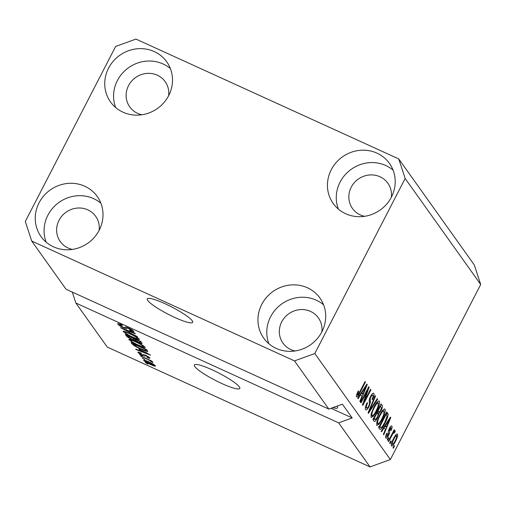 <?xml version="1.0" encoding="UTF-8"?>
<svg xmlns="http://www.w3.org/2000/svg" width="506" height="506" viewBox="0 0 506 506"><rect width="100%" height="100%" fill="white"/><g stroke="black" fill="none" stroke-linecap="round" stroke-linejoin="round"><path stroke-width="0.76" d="M192.242 320.772A25.578 4.048 -152.7 0 0 168.428 305.314A25.578 4.048 -152.7 0 0 147.246 298.882A25.578 4.048 -152.7 0 0 147.701 300.456A25.578 4.048 -152.7 0 0 171.515 315.915A25.578 4.048 -152.7 0 0 192.697 322.347A25.578 4.048 -152.7 0 0 192.242 320.772M239.332 386.862A25.578 4.048 -152.7 0 0 215.524 371.41A25.578 4.048 -152.7 0 0 194.336 364.978A25.578 4.048 -152.7 0 0 194.797 366.553A25.578 4.048 -152.7 0 0 218.605 382.005A25.578 4.048 -152.7 0 0 239.793 388.437A25.578 4.048 -152.7 0 0 239.332 386.862M332.79 407.653A21.739 3.441 -152.7 0 0 337.647 407.83A21.739 3.441 -152.7 0 0 337.262 406.489A21.739 3.441 -152.7 0 0 336.983 406.135M391.334 197.27A21.739 20.518 -35.5 0 0 387.862 183.223A21.739 20.518 -35.5 0 0 351.227 187.201A21.739 20.518 -35.5 0 0 352.448 208.453A21.739 20.518 -35.5 0 0 364.598 216.315M168.631 95.71A21.739 20.518 -35.5 0 0 165.165 81.662A21.739 20.518 -35.5 0 0 128.53 85.641A21.739 20.518 -35.5 0 0 129.751 106.892A21.739 20.518 -35.5 0 0 141.895 114.754M99.132 230.356A21.739 20.518 -35.5 0 0 95.666 216.309A21.739 20.518 -35.5 0 0 59.031 220.293A21.739 20.518 -35.5 0 0 60.252 241.539A21.739 20.518 -35.5 0 0 72.396 249.407M321.835 331.917A21.739 20.518 -35.5 0 0 318.363 317.869A21.739 20.518 -35.5 0 0 281.728 321.854A21.739 20.518 -35.5 0 0 282.955 343.1A21.739 20.518 -35.5 0 0 295.099 350.968M321.892 331.803A34.528 32.586 144.5 0 1 263.708 338.128A34.528 32.586 144.5 0 1 261.766 304.384A34.528 32.586 144.5 0 1 319.95 298.059A34.528 32.586 144.5 0 1 321.892 331.803M268.901 343.77A34.528 32.586 144.5 0 1 270.596 316.775A34.528 32.586 144.5 0 1 323.587 304.808M99.195 230.243A34.528 32.586 144.5 0 1 41.011 236.568A34.528 32.586 144.5 0 1 39.063 202.824A34.528 32.586 144.5 0 1 97.253 196.499A34.528 32.586 144.5 0 1 99.195 230.243M46.198 242.21A34.528 32.586 144.5 0 1 47.893 215.214A34.528 32.586 144.5 0 1 100.89 203.248M168.694 95.596A34.528 32.586 144.5 0 1 110.51 101.921A34.528 32.586 144.5 0 1 108.562 68.171A34.528 32.586 144.5 0 1 166.746 61.846A34.528 32.586 144.5 0 1 168.694 95.596M115.697 107.563A34.528 32.586 144.5 0 1 117.392 80.562A34.528 32.586 144.5 0 1 170.389 68.595M391.391 197.15A34.528 32.586 144.5 0 1 333.207 203.482A34.528 32.586 144.5 0 1 331.259 169.731A34.528 32.586 144.5 0 1 389.449 163.406A34.528 32.586 144.5 0 1 391.391 197.15M338.4 209.123A34.528 32.586 144.5 0 1 340.089 182.122A34.528 32.586 144.5 0 1 393.086 170.155M398.741 158.922L405.154 178.479L314.808 353.523L294.498 360.898L328.837 409.088L66.052 289.249L31.714 241.058L25.3 221.495L115.646 46.451L135.962 39.082L398.741 158.922L474.286 264.942L480.7 284.505L390.354 459.549L370.038 466.918L107.259 347.078L75.862 303.018L338.647 422.858L370.038 466.918M294.498 360.898L31.714 241.058M118.119 323.574L117.828 324.131C117.31 323.214 118.682 323.473 121.946 324.922L122.503 325.516C120.264 324.536 119.327 324.365 119.682 325.004L123.047 327.199C124.754 327.875 125.45 327.92 125.134 327.338C124.988 326.743 126.108 326.958 128.492 327.989C131.288 329.317 133.04 330.431 133.761 331.335C134.267 332.189 133.065 331.974 130.156 330.696L129.599 330.102C131.516 330.949 132.3 331.088 131.952 330.526L127.341 327.913L126.645 328.672L123.451 327.717C120.447 326.288 118.575 325.092 117.828 324.131L117.683 323.682M119.916 324.074L119.682 325.004M133.761 331.335L133.9 331.753M132.395 330.14L132.053 330.81L132.211 330.013M127.518 327.572L126.842 328.293M137.48 336.749L120.441 327.61L135.001 333.277L135.374 333.789L122.427 328.672L137.48 336.749M123.578 331.285L123.306 331.816C122.907 331.228 123.388 331.126 124.735 331.506L129.732 333.46C134.33 335.516 137.518 337.401 139.302 339.109C139.422 340.051 137.202 339.469 132.642 337.363L126.696 334.321L123.173 331.405M139.302 339.109L139.422 339.507M129.289 339.292L129.011 339.823C128.619 339.241 129.093 339.14 130.447 339.52L135.444 341.468C140.035 343.53 143.23 345.408 145.007 347.122C145.127 348.058 142.913 347.477 138.353 345.377L132.401 342.328L128.885 339.418M145.007 347.122L145.127 347.521M138.891 349.083L150.598 355.155L136.101 349.589L135.734 349.07L140.092 350.772L139.011 348.849M147.961 364.124L145.38 362.606L147.961 364.124M143.925 360.095L143.729 360.481C143.653 359.804 145.292 360.247 148.637 361.809C151.926 363.27 154.203 364.611 155.469 365.838C155.563 366.508 153.963 366.085 150.674 364.554C147.341 363.08 145.026 361.72 143.729 360.481L143.634 360.19M144.665 359.494L142.078 357.976L144.665 359.494M146.885 359.152L140.655 355.971L151.99 361.145L152.344 361.645L150.535 360.816L152.97 362.328L152.698 362.524L147.031 358.88M152.97 362.328L152.698 362.524L152.863 362.207M150.946 361.594L151.041 361.088M142.211 356.047L139.624 354.535L142.211 356.047M138.258 352.094L138.043 352.505C137.664 351.853 138.593 352.012 140.839 352.973L141.395 353.567C140.017 352.967 139.447 352.872 139.688 353.277L141.914 354.731L143.147 354.896C142.926 354.327 143.793 354.447 145.747 355.256L149.776 357.837C150.212 358.488 149.403 358.381 147.347 357.502L146.791 356.913L148.163 357.116L146.335 355.857L145.254 355.851C145.462 356.401 144.558 356.237 142.547 355.357C140.156 354.232 138.657 353.277 138.043 352.505L137.936 352.163M139.871 352.581L139.688 353.277M142.856 355.085L143.173 354.851M149.776 357.837L149.884 358.178M148.517 356.762L148.233 357.312L148.391 356.679M145.69 355.225L145.222 355.914M141.218 349.304C136.664 347.28 133.603 345.471 132.034 343.871L131.022 342.454L146.607 349.564L147.834 351.556C146.797 351.645 144.596 350.892 141.218 349.304L141.364 349.026M141.965 343.043C142.528 343.846 141.535 343.694 138.986 342.581L135.336 340.551L131.984 339.469C128.929 338.052 127.057 336.87 126.367 335.927L125.311 334.441L140.902 341.55L142.135 343.492M367.457 390.373L361.006 402.877L360.645 402.378L368.754 386.673L369.133 387.204L364.118 401.758L370.582 389.234L370.942 389.74L362.834 405.445L362.448 404.908L367.457 390.373L366.958 390.145M365.421 407.33L366.546 407.849C366.951 408.443 367.647 407.868 368.634 406.128C369.469 404.155 369.69 402.763 369.304 401.954C368.963 400.758 369.399 398.886 370.607 396.337C372.087 393.649 373.156 392.681 373.826 393.434C374.402 394.497 373.947 396.552 372.46 399.607L371.999 399.31C372.979 397.299 373.276 395.958 372.89 395.287C372.517 394.712 371.872 395.243 370.942 396.881L370.234 398.633L370.417 402.087L369.013 406.584C367.419 409.455 366.274 410.474 365.572 409.639C364.952 408.418 365.484 406.116 367.16 402.725L367.622 403.023C366.477 405.388 366.123 406.995 366.546 407.849L365.402 407.412M373.561 393.2L373.232 393.162M372.89 395.287L371.625 394.623M377.64 399.145L368.457 413.339L368.083 412.82L375.167 395.667L375.534 396.185L369.197 411.214L377.274 398.627L377.64 399.145L377.096 398.899M371.043 417.323L371.303 413.44L373.738 407.564C376.103 402.833 377.982 400.714 379.367 401.207C379.873 403.333 378.937 406.66 376.553 411.188L373.295 416.343L371.043 417.323L371.309 417.558M379.114 400.986L378.766 400.935M376.755 425.337L377.014 421.447L379.443 415.571C381.815 410.84 383.693 408.728 385.072 409.221C385.585 411.34 384.649 414.667 382.264 419.202L379 424.351L376.755 425.337L377.021 425.565M384.819 408.993L384.478 408.949M384.301 427.481L381.575 431.751L381.208 431.232L390.411 417.064L390.758 417.551L383.75 434.799L383.377 434.281L385.496 429.164L383.795 427.254M394.497 446.014L393.333 448.259L392.979 447.753L394.136 445.514L394.497 446.014L393.997 445.786M405.154 178.479L480.7 284.505M314.808 353.523L390.354 459.549M395.496 441.238C393.788 444.704 392.428 446.273 391.423 445.925C391.062 444.369 391.758 441.953 393.516 438.664C395.211 435.261 396.546 433.737 397.533 434.091C397.899 435.609 397.223 437.994 395.496 441.238L394.996 441.011M391.195 441.384L390.037 443.623L389.677 443.123L390.834 440.878L391.195 441.384L390.695 441.156M393.984 432.63L392.979 433.515L388.652 441.687L388.298 441.181L394.193 429.758L394.547 430.258L393.611 432.086L395.078 430.65L395.097 431.732L394.123 433.174L392.96 432.143M388.785 438L387.628 440.245L387.273 439.746L388.431 437.5L388.785 438L388.285 437.772M385.749 436.001L386.654 436.412L388.032 435.293L388.475 433.041C388.121 432.067 388.431 430.486 389.405 428.304C390.556 426.229 391.385 425.514 391.878 426.16C392.333 426.868 392.042 428.335 391.005 430.568L390.543 430.271L391.049 427.81L389.879 428.576L389.569 430.903C389.905 431.852 389.557 433.389 388.532 435.514C387.267 437.829 386.356 438.658 385.787 438.013C385.344 437.19 385.692 435.565 386.831 433.149L387.292 433.446L386.799 436.545L385.73 436.058M391.049 427.81L390.006 427.26M385.079 422.978C382.745 427.715 380.942 429.752 379.677 429.088L378.665 427.665L386.774 411.954L388.134 414.37C387.881 416.843 386.862 419.714 385.079 422.978L384.579 422.75M380.019 429.392L379.677 429.088M377.432 417.981C375.832 420.992 374.687 422.042 374.01 421.137L372.954 419.651L381.062 403.946L382.131 405.439C382.694 406.261 382.334 408.019 381.031 410.708L378.95 413.465L377.432 417.981L376.932 417.754M374.37 421.46L374.01 421.137M360.797 394.497L358.077 398.772L357.704 398.247L366.907 384.079L367.255 384.566L360.247 401.815L359.874 401.296L361.999 396.179L360.291 394.269M356.603 394.674L357.432 395.047L358.4 394.364L365.098 381.537L365.452 382.036L359.949 392.7C358.488 395.768 357.325 397.153 356.464 396.862L356.502 395.003L358.254 390.929L358.716 391.227L357.514 395.123L356.597 394.699M72.276 292.089L75.862 303.018M338.647 422.858L352.189 417.943L342.379 404.174L328.837 409.088M391.404 443.907L392.276 444.306C393.023 444.325 393.953 443.174 395.085 440.846C396.312 438.601 396.843 436.893 396.679 435.71L395.603 435.179M396.679 435.71C395.939 435.685 395.003 436.836 393.877 439.157C392.643 441.409 392.112 443.123 392.276 444.306L391.397 443.945M393.383 438.93L393.877 439.157M394.054 430.03L394.547 430.258M393.111 431.858L393.611 432.086M394.168 431.308L395.097 431.732M392.953 432.162L393.858 432.573M392.39 433.25L392.979 433.515M391.214 435.533L391.707 435.761M386.799 433.218L387.292 433.446M389.386 428.348L389.879 428.576M388.899 429.411L389.506 429.689M388.032 435.286L388.532 435.514M390.246 417.317L390.758 417.551M384.541 426.349L384.117 427.399M388.045 421.694L385.363 425.812L386.331 427.165L389.74 418.943L388.045 421.694L387.552 421.466M384.87 425.584L385.363 425.812M389.316 418.747L389.74 418.943M384.415 426.292L386.331 427.165M386.021 413.408L388.134 414.37M385.914 413.617L385.869 414.155M379.81 426.982L378.905 428.006M385.68 414.066L386.179 414.294L379.968 426.33L380.898 427.481L378.671 426.463M379.468 426.103L379.968 426.33M379.228 426.571L380.582 427.19C380.917 427.905 381.6 427.538 382.618 426.103L384.737 422.453L387.109 416.134L386.179 414.294M383.061 409.93L382.985 410.455M381.764 418.974L382.264 419.202M376.888 423.206L379 424.351M376.622 423.003L377.697 423.497C378.747 423.832 380.158 422.219 381.929 418.652L383.618 414.888L384.13 411.062L382.7 410.328M384.13 411.062C383.048 410.72 381.606 412.396 379.791 416.103C378.02 419.449 377.324 421.915 377.697 423.497L376.609 423.079M379.291 415.875L379.791 416.103M380.177 405.66L380.114 406.116M380.531 410.486L381.031 410.708M377.647 411.561L376.723 412.447L378.95 413.465M374.004 419.006L373.2 419.999M380.474 406.28L378.052 410.973L379.108 412.2L380.544 410.467C381.442 408.576 381.613 407.45 381.056 407.102L379.974 406.052M377.552 410.745L378.052 410.973M377.305 411.233L379.108 412.2M377.103 412.807L374.257 418.317L375.414 419.6L377.071 417.494C378.045 415.477 378.273 414.224 377.761 413.731L376.603 412.58M373.763 418.089L374.257 418.317M373.479 418.633L375.414 419.6M377.356 401.916L377.28 402.447M376.053 410.961L376.553 411.188M371.176 415.192L373.295 416.343M370.917 414.996L371.986 415.483C373.036 415.824 374.446 414.205 376.224 410.638L377.906 406.881L378.418 403.048L376.995 402.314M378.418 403.048C377.343 402.706 375.895 404.389 374.079 408.089C372.315 411.435 371.613 413.902 371.986 415.483L370.904 415.065M373.586 407.861L374.079 408.089M375.047 395.964L375.534 396.185M368.817 411.043L369.197 411.214M367.122 402.795L367.622 403.023M370.449 396.653L370.942 396.881M369.715 398.393L370.234 398.633M369.26 401.562L370.417 402.087M368.513 406.356L369.013 406.584M365.604 407.507L365.332 407.868M368.602 386.963L369.133 387.204M363.618 401.53L364.118 401.758M370.443 389.512L370.942 389.74M366.742 384.332L367.255 384.566M361.037 393.364L360.614 394.414M364.541 388.709L361.86 392.827L362.827 394.18L366.236 385.958L364.541 388.709L364.048 388.481M361.373 392.605L361.86 392.827M365.813 385.762L366.236 385.958M360.911 393.307L362.827 394.18M358.216 390.999L358.716 391.227M364.959 381.809L365.452 382.036M359.456 392.473L359.949 392.7M154.159 364.737L153.894 365.25L149.004 362.315C146.67 361.208 145.456 360.848 145.355 361.233L150.206 364.004C152.534 365.104 153.748 365.465 153.843 365.085L154.058 364.668M145.583 360.525L145.355 361.233M149.434 359.975L149.264 360.297M136.266 349.273L136.101 349.589M140.643 349.69L140.092 350.772M145.69 352.606L140.826 350.082L141.794 351.436L148.802 354.175L145.81 352.366M132.433 343.1L132.034 343.871M145.146 349.235L133.198 343.783L136.936 346.882L140.883 348.811L145.924 350.62L145.285 348.957M146.126 349.342L145.924 350.62M143.628 345.902L143.185 346.294C141.788 344.965 139.314 343.523 135.772 341.961C132.395 340.399 130.75 339.962 130.833 340.652C132.192 341.948 134.596 343.359 138.043 344.896L141.421 346.294C142.894 346.806 143.483 346.806 143.185 346.294L143.457 345.781M131.073 339.709L130.833 340.652M135.538 340.158L135.336 340.551M139.435 341.221L134.779 339.096L135.912 340.544L138.378 341.961C140.143 342.726 140.693 342.752 140.017 342.043L139.574 340.949M140.801 341.506L140.263 342.543L140.39 341.316M132.958 338.267L127.493 335.775L128.739 337.344L131.617 338.963C133.527 339.798 134.191 339.874 133.616 339.191L133.097 337.995M134.343 338.558L133.799 339.621L134.014 338.413M137.917 337.888L137.48 338.286C136.082 336.958 133.609 335.51 130.067 333.947C126.69 332.385 125.039 331.949 125.121 332.644C126.487 333.935 128.891 335.351 132.338 336.882L135.709 338.28C137.183 338.792 137.771 338.792 137.48 338.286L137.746 337.768M125.368 331.702L125.121 332.644M331.025 408.291L352.189 417.943M388.564 430.442L389.569 430.903M386.388 412.7L387.741 413.313M380.645 404.762L382.131 405.439M369.93 408.355L370.341 408.544M369.291 400.006L370.24 400.442M126.785 335.117L126.367 335.927M379 412.175L376.774 411.163M375.256 419.582L373.03 418.563M145.279 355.794L145.595 355.187M145.962 350.582L146.512 349.519M126.898 328.033L127.202 327.445"/></g></svg>
